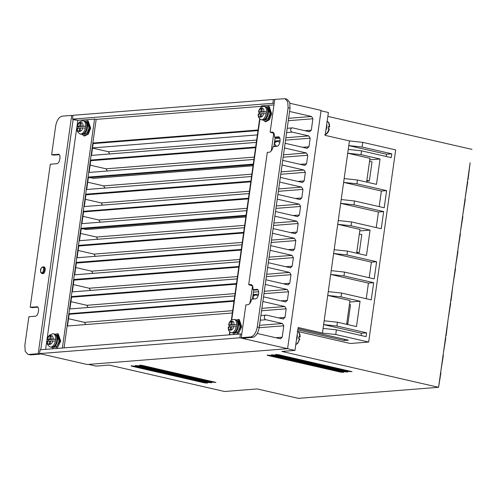 <?xml version="1.0" encoding="UTF-8"?>
<svg xmlns="http://www.w3.org/2000/svg" width="497" height="497" viewBox="0 0 497 497"><rect width="100%" height="100%" fill="white"/><g stroke="black" fill="none" stroke-linecap="round" stroke-linejoin="round"><path stroke-width="0.75" d="M297.61 331.536A6.803 3.554 -77.1 0 1 299.66 336.873L298.852 336.686L298.579 338.594L299.666 339.004M328.331 127.108L329.461 127.021L328.374 126.605L328.107 128.512L329.194 128.928M84.478 121.013L87.012 123.188A6.318 3.367 103 0 1 87.472 127.63A6.318 3.367 103 0 1 84.639 133.42L81.409 134.265A6.803 3.628 103 0 0 86.677 127.369A6.803 3.628 103 0 0 84.478 121.013L83.291 120.74A6.803 3.628 103 0 1 85.59 126.145L80.825 126.002L81.228 123.144L80.16 123.219L81.185 123.455M54.54 334.034L57.074 336.208A6.318 3.367 103 0 1 57.534 340.65A6.318 3.367 103 0 1 54.701 346.44L51.471 347.285A6.803 3.628 103 0 0 56.739 340.389A6.803 3.628 103 0 0 54.54 334.034L53.353 333.76A6.803 3.628 103 0 1 55.652 339.159L50.887 339.022L51.29 336.165L50.222 336.239L51.247 336.475M265.497 106.718L267.92 108.731A6.318 3.231 102.8 0 1 268.411 113.316A6.318 3.231 102.8 0 1 265.547 119.218L262.497 119.988A6.803 3.479 102.8 0 0 267.591 113.049A6.803 3.479 102.8 0 0 265.497 106.718L264.298 106.445A6.803 3.479 102.8 0 1 266.485 111.825L263.441 112.086L261.813 111.719L266.485 111.825L266.386 112.776L266.218 113.732L261.546 113.62L261.142 116.484L260.117 116.571L260.521 113.707L258.21 113.987C257.993 116.882 259.018 118.795 261.292 119.715L262.497 119.988M235.559 319.739L237.982 321.752A6.318 3.231 102.8 0 1 238.473 326.336A6.318 3.231 102.8 0 1 235.609 332.238L232.559 333.009A6.803 3.479 102.8 0 0 237.653 326.069A6.803 3.479 102.8 0 0 235.559 319.739L234.36 319.465A6.803 3.479 102.8 0 1 236.547 324.845L233.503 325.106L231.875 324.734L236.547 324.845L236.448 325.796L236.28 326.753L231.608 326.641L231.204 329.505L230.179 329.592L230.583 326.728L228.272 327.007C228.055 329.902 229.08 331.816 231.353 332.735L232.559 333.009M140.266 365.593L139.39 365.239L142.359 365.425L215.934 382.417L212.958 382.23L140.266 365.593L140.328 365.14M131.891 366.252L131.009 365.898L133.985 366.09L207.56 383.081L204.584 382.889L131.891 366.252L131.953 365.804M136.079 365.922L135.203 365.568L138.172 365.761L211.747 382.746L208.771 382.56L136.079 365.922L136.141 365.475M268.001 355.517L267.125 355.162L270.095 355.349L343.669 372.34L340.693 372.154L268.001 355.517L268.063 355.063M272.188 355.187L271.312 354.833L274.282 355.02L347.857 372.011L344.881 371.824L272.188 355.187L272.25 354.734M276.375 354.852L275.5 354.504L278.469 354.69L352.044 371.681L349.074 371.489L276.375 354.852L276.438 354.404M262.863 301.511L284.843 306.543L286.191 308.817L284.986 317.397L283.104 318.937L266.597 315.154A2.33 1.963 85.5 0 0 266.088 315.117A2.33 1.963 85.5 0 0 264.336 316.999A2.33 1.963 85.5 0 0 265.951 319.733L282.458 323.51L283.806 325.783L282.197 337.221L280.314 338.761L257.241 333.481M289.577 111.458L311.551 116.484L312.899 118.764L311.296 130.202L309.407 131.736L292.901 127.959A2.143 1.802 85.5 0 0 292.311 127.891A2.143 1.802 85.5 0 0 290.702 129.618A2.143 1.802 85.5 0 0 292.317 132.146L286.607 132.6M257.384 134.904L92.541 147.907M348.229 321.112L349.559 311.638M85.105 121.225L87.354 120.684L89.876 127.946L87.547 133.867L83.85 135.83L82.067 134.352M83.85 135.83L84.652 136.016L88.348 134.053L90.678 128.127L88.155 120.864L87.354 120.678M55.167 334.245L57.416 333.698L59.938 340.961L55.77 348.54M57.031 348.44L60.74 341.147L58.217 333.885L57.416 333.698M266.224 106.979L268.417 106.383L270.809 113.62L268.548 119.547L264.988 121.548L263.261 120.069M264.988 121.548L265.802 121.734L269.362 119.734L271.623 113.801L269.237 106.569L268.417 106.383M236.286 320L238.479 319.403L240.871 326.635L236.796 334.264M238.057 334.158L241.685 326.821L239.299 319.59L238.479 319.403M44.09 267.019L43.314 266.846A3.398 1.777 102.9 0 1 44.339 270.287A3.398 1.777 102.9 0 1 42.083 273.493A3.398 1.777 102.9 0 1 41.791 273.474L42.891 273.679C45.227 273.679 46.221 266.634 43.829 267.007M86.969 122.088L89.075 128.002L87.161 132.848L84.123 134.395M53.285 347.21L54.241 347.428L57.248 345.837L59.137 341.023L57.093 335.121L56.136 334.897M268.045 107.793L270.039 113.683L268.181 118.534L265.255 120.112M234.342 332.915L235.373 333.145L238.262 331.524L240.101 326.703L238.162 320.826L237.131 320.596M80.514 128.226L79.489 127.984L79.085 130.848L80.154 130.767L80.557 127.909L85.322 128.046L85.496 127.095L85.59 126.145L82.427 126.375L80.825 126.002M83.291 120.74C79.607 121.336 77.625 123.2 77.346 126.331L78.197 126.679L77.93 128.586M50.576 341.246L49.551 341.004L49.147 343.868L50.216 343.787L50.619 340.93L55.384 341.066L55.558 340.11L55.652 339.159L52.489 339.395L50.887 339.022M53.353 333.76C49.669 334.357 47.687 336.221 47.408 339.352L48.259 339.699L47.992 341.607M262.459 111.862L259.372 112.434L259.105 114.335M232.521 324.883L229.434 325.454L229.167 327.355M287.496 348.695L294.963 350.404L281.867 351.441L438.565 387.3L298.374 398.358L257.179 388.934L224.613 391.499L109.11 365.065L96.014 366.103L88.547 364.394M294.963 350.404L298.175 327.529L322.441 333.083L349.447 140.924L325.181 135.37L328.399 112.496L321.025 110.806M241.728 334.27L240.424 333.972L40.102 349.776L39.567 353.591L87.18 364.5L287.589 348.689L321.081 110.396L289.962 103.277M438.565 387.3L440.882 373.042L440.733 371.862L438.565 387.3M467.683 180.082L468.106 179.355L469.988 163.687L440.733 371.862M469.988 163.687L470.125 162.736M327.846 116.397L472.001 149.386M297.628 331.431L350.342 343.495L368.668 342.054L335.73 334.512L336.388 329.846L323.093 328.411M349.447 140.924L362.735 142.353L395.674 149.895L368.668 342.054M386.237 156.487L386.548 154.238L348.788 145.596L362.083 147.025L362.735 142.353M366.624 182.107L369.973 158.313L347.714 153.219L361.008 154.654L361.543 150.839L348.254 149.404M379.186 206.628L381.379 191.028L343.62 182.387L356.908 183.815L357.449 180.007L344.154 178.572M376.241 227.595L378.434 212.002L340.669 203.36L353.963 204.789L354.498 200.974L341.209 199.539M356.635 253.215L359.977 229.421L337.724 224.327L351.019 225.756L351.553 221.948L338.258 220.513M369.196 277.73L371.389 262.136L333.624 253.495L346.918 254.924L347.453 251.115L334.158 249.68M366.246 298.703L368.439 283.104L330.679 274.462L343.967 275.897L344.508 272.083L331.213 270.648M346.639 324.317L349.981 300.53L327.728 295.435L341.023 296.864L341.557 293.05L328.268 291.621M361.077 335.494L361.394 333.245L323.628 324.603L336.923 326.032L337.457 322.218L324.168 320.789M322.441 333.083L335.73 334.512M298.02 328.623L348.459 340.165L344.272 340.495L297.846 329.871M245.412 337.948L245.263 339.004L287.589 348.689M309.799 131.773L309.407 131.736M292.317 132.146L308.823 135.923L310.171 138.203L308.96 146.783L307.078 148.317L285.104 143.285M307.469 148.348L307.078 148.317M279.929 142.105L276.872 141.403L274.86 142.658L274.673 144.006L276.214 146.075L277.133 146.286M274.599 141.539L276.872 141.403M284.446 147.957L306.425 152.989L307.773 155.263L306.562 163.842L304.68 165.377L282.706 160.351M305.071 165.414L304.68 165.377M282.048 165.016L304.027 170.049L305.375 172.322L304.17 180.902L302.282 182.442L280.308 177.41M302.673 182.474L302.282 182.442M279.649 182.082L301.629 187.108L302.977 189.388L301.772 197.968L299.884 199.502L277.91 194.47M300.275 199.533L299.884 199.502M277.251 199.142L299.231 204.174L300.579 206.448L299.374 215.027L297.486 216.562L275.512 211.536M297.877 216.599L297.486 216.562M274.853 216.207L296.833 221.233L298.181 223.513L296.976 232.087L295.088 233.627L273.114 228.595M295.479 233.658L295.088 233.627M272.455 233.267L294.435 238.299L295.783 240.573L294.578 249.152L292.69 250.687L270.716 245.661M293.081 250.718L292.69 250.687M270.057 250.326L292.037 255.359L293.385 257.632L292.18 266.212L290.291 267.746L268.318 262.72M290.683 267.784L290.291 267.746M267.659 267.392L289.639 272.418L290.987 274.698L289.782 283.271L287.893 284.812L265.92 279.78M288.285 284.843L287.893 284.812M265.261 284.452L287.241 289.484L288.589 291.758L287.384 300.337L285.502 301.872L263.522 296.846M285.887 301.909L285.502 301.872M258.204 295.628L255.29 294.957L253.277 296.212L253.091 297.56L253.687 298.995M253.016 295.094L255.29 294.957M283.489 318.968L283.104 318.937M280.706 338.792L280.314 338.761M39.567 353.591L239.889 337.786L245.263 339.004M85.776 324.628L84.428 322.354L232.683 310.656M68.536 318.72L84.428 322.354M88.174 307.568L86.826 305.295L235.081 293.597M70.934 301.654L86.826 305.295M90.572 290.509L89.224 288.229L237.479 276.537M73.332 284.595L89.224 288.229M92.97 273.443L91.622 271.169L239.877 259.471M75.73 267.535L91.622 271.169M95.368 256.384L94.02 254.11L242.275 242.412M78.128 250.469L94.02 254.11M97.766 239.324L96.418 237.044L244.673 225.352M80.526 233.41L96.418 237.044M100.164 222.258L98.816 219.985L247.071 208.286M82.924 216.344L98.816 219.985M102.562 205.199L101.214 202.925L249.463 191.227M85.322 199.285L101.214 202.925M104.96 188.139L103.612 185.859L251.861 174.161M87.72 182.225L103.612 185.859M107.358 171.074L106.01 168.8L254.259 157.102M90.119 165.159L106.01 168.8M109.756 154.014L108.408 151.734L256.657 140.042M92.517 148.1L108.408 151.734M111.496 141.657L111.421 142.161M274.686 99.791L273.381 99.493L73.053 115.298L72.519 119.112L77.805 120.336L94.548 119.112M443.169 354.516L443.324 355.697L440.864 370.911M445.61 337.165L445.759 338.345L443.305 353.56M445.741 336.214L446.163 335.487L448.046 319.819M448.182 318.869L450.636 303.648L450.487 302.474M450.617 301.517L451.04 300.791L452.922 285.123M453.059 284.172L455.513 268.958L455.364 267.777M455.494 266.821L457.948 251.606L457.799 250.426M457.936 249.475L460.39 234.261L460.234 233.081M460.371 232.13L462.825 216.909L462.676 215.735M462.813 214.779L465.267 199.564L465.111 198.384M465.248 197.433L467.702 182.219L467.553 181.038M344.272 340.495L344.446 339.246M356.908 183.815L386.616 190.618L384.206 207.771L354.498 200.974M353.963 204.789L383.665 211.585L381.255 228.744L351.553 221.948M351.019 225.756L370.06 230.117L366.494 255.47L347.453 251.115M346.918 254.924L376.62 261.726L374.21 278.879L344.508 272.083M343.967 275.897L373.676 282.694L371.265 299.853L341.557 293.05M341.023 296.864L360.064 301.225L356.504 326.579L337.457 322.218M336.923 326.032L366.631 332.828L366.09 336.643L336.388 329.846M362.083 147.025L391.785 153.821L391.251 157.636L361.543 150.839M361.008 154.654L380.05 159.009L376.49 184.362L357.449 180.007M386.548 154.238L391.785 153.821M369.762 159.823L380.05 159.009M381.379 191.028L386.616 190.618M378.434 212.002L383.665 211.585M359.766 230.931L370.06 230.117M371.389 262.136L376.62 261.726M368.439 283.104L373.676 282.694M360.064 301.225L349.77 302.033M361.394 333.245L366.631 332.828M234 301.257L69.164 314.266M252.451 299.088L252.662 297.597L253.091 297.56M252.662 297.597L252.855 296.243L253.277 296.212M236.398 284.197L71.562 297.2M238.796 267.131L73.96 280.14M241.194 250.072L76.358 263.075M243.592 233.012L78.756 246.015M245.847 216.953L86.236 229.546L83.005 228.806L81.154 228.955M248.388 198.887L83.552 211.89M250.786 181.827L85.95 194.83M90.199 177.622L93.436 178.311L253.041 165.768L93.43 178.361L90.199 177.622L88.348 177.771M276.214 146.075L273.934 146.255M255.582 147.702L90.746 160.705M274.86 142.658L274.431 142.689L274.245 144.043L274.673 144.006M273.381 99.493L272.847 103.308L274.151 103.6M240.424 333.972L239.889 337.786M72.519 119.112L272.847 103.308M83.005 228.806L245.99 215.947M89.895 177.497L253.184 164.755M274.431 142.689L275.195 137.29M91.491 155.393L93.219 143.099L258.055 130.09M273.015 132.245L270.132 132.177L274.145 133.5M286.887 99.12L289.676 102.183L290.037 108.203L259.223 327.43C258.08 333.214 255.893 336.531 252.65 337.376L243.188 338.122L241.25 337.68L250.712 336.935C253.955 336.078 256.148 332.766 257.284 326.989L288.098 107.756L287.744 101.761L285.029 98.698L274.742 99.388L270.132 132.177M257.868 289.838L254.942 290.068L253.004 289.621L257.135 289.372M279.302 137.327L276.375 137.557L274.437 137.116L278.568 136.861M62.373 348.024L94.56 119.013L96.176 119.379L261.397 106.346M261.652 106.942L261.795 105.917L261.465 105.842L261.273 107.203M261.795 105.917L273.971 104.886M241.25 337.68L245.86 304.891L247.779 304.742C249.624 304.294 250.923 302.431 251.662 299.157L255.334 298.865C258.676 298.865 260.086 288.794 256.676 289.335L257.477 289.515M67.511 326.001L69.226 313.793L234.081 300.704M45.618 349.341L77.805 120.336L73.096 119.659L73.152 119.255M30.684 354.889L27.919 354.386L30.684 354.889L40.145 354.144L40.201 353.74M37.393 306.879L30.211 307.202L32.15 307.643L37.784 307.196M58.826 154.368L51.645 154.691L53.583 155.139L59.218 154.691M252.855 296.243L253.762 289.794M69.909 308.941L71.636 296.678L236.479 283.644M72.307 291.894L74.034 279.587L238.871 266.597M74.705 274.816L76.432 262.522L241.275 249.519M77.103 257.75L78.83 245.462L243.673 232.459M79.501 240.691L81.228 228.403L246.071 215.394M81.899 223.644L83.614 211.424L248.469 198.334M84.297 206.566L86.024 194.277L250.867 181.275M86.695 189.506L88.429 177.162L253.265 164.209M273.884 146.584L274.245 144.043M89.093 172.447L90.821 160.152L255.663 147.149M366.873 180.361L369.352 180.927L372.029 161.867L369.551 161.295M366.761 181.132L369.352 180.927M359.331 234.025L361.81 234.596L359.263 252.706L356.747 252.408M356.784 252.134L359.263 252.706M356.722 252.563L357.846 252.662M356.678 252.911L357.828 252.818M346.695 323.938L347.844 323.851L346.744 323.597M349.422 304.537L350.522 304.785L347.844 323.851M271.287 150.908L273.729 133.538M256.334 142.378L91.156 155.418L92.896 143.024L258.073 129.99M93.219 143.099L92.896 143.024M274.437 137.116C274.611 133.879 273.816 132.183 272.052 132.022L272.598 132.072M278.91 137.01L278.109 136.824C281.526 136.29 280.109 146.36 276.767 146.354L273.095 146.646C272.356 149.926 271.058 151.784 269.212 152.231L267.293 152.38L248.699 284.682L251.165 284.576M251.581 284.75L250.618 284.532C252.383 284.694 253.172 286.39 253.004 289.621M252.6 286.017L249.854 303.412M229.626 334.829L230.012 332.083M231.714 319.962L259.95 119.063M232.354 312.998L67.176 326.026L68.903 313.719L234.093 300.604M237.144 278.885L71.972 291.919L73.711 279.513L238.889 266.498M241.94 244.76L76.768 257.781L78.507 245.388L243.685 232.354M246.736 210.641L81.564 223.669L83.291 211.349L248.481 198.235M251.538 176.503L86.36 189.531L88.106 177.087L253.277 164.109M96.176 119.379L64.063 347.888M253.936 159.438L88.758 172.471L90.497 160.077L255.675 147.05M249.14 193.563L83.962 206.597L85.701 194.203L250.879 181.169M244.338 227.725L79.166 240.716L80.905 228.328L246.083 215.294M239.548 261.807L74.37 274.841L76.109 262.453L241.287 249.419M234.752 295.932L69.574 308.966L71.313 296.603L236.491 283.545M252.644 286.123L252.296 286.042M69.226 313.793L68.903 313.719M40.766 349.726L73.096 119.659M28.745 354.448L38.207 353.696L40.145 354.144M27.919 354.386L25.229 351.398L24.85 345.328L28.869 316.732L35.256 316.229C38.592 316.229 40.009 306.158 36.598 306.699L37.051 306.736M58.484 154.225L58.031 154.188C61.442 153.654 60.025 163.724 56.689 163.718L50.303 164.221L30.211 307.202M72.997 115.702L71.692 115.403L62.237 116.155C58.975 116.969 56.782 120.28 55.658 126.095L51.645 154.691M38.207 353.696L71.692 115.403M71.636 296.678L71.313 296.603M74.034 279.587L73.711 279.513M76.432 262.522L76.109 262.453M78.83 245.462L78.507 245.388M81.228 228.403L80.905 228.328M83.614 211.424L83.291 211.349M86.024 194.277L85.701 194.203M88.429 177.162L88.106 177.087M90.821 160.152L90.497 160.077M248.699 284.682L252.712 286.005M53.527 348.72L52.129 347.372M259.645 118.789L231.335 320.223M229.707 331.81L229.279 334.854M234.64 334.431L233.323 333.089M329.461 127.021L329.182 126.791A6.803 3.554 -77.1 0 0 327.138 121.454M299.933 337.096L298.809 337.19M85.322 128.046A6.803 3.628 103 0 1 80.228 133.991C77.675 132.581 76.625 130.668 77.072 128.245L79.489 127.984M47.134 341.271L49.551 341.004M259.372 112.434L258.788 111.974L260.788 111.806L261.192 108.942L262.217 108.855L261.813 111.719M264.298 106.445C261.223 106.464 259.285 108.34 258.483 112.073L258.788 111.974C259.272 107.309 264.646 106.849 263.814 111.545M229.434 325.454L228.85 324.995L230.85 324.827L231.254 321.963L232.279 321.876L231.875 324.734M234.36 319.465C231.285 319.484 229.347 321.36 228.545 325.094L228.85 324.995C229.334 320.329 234.708 319.869 233.876 324.566M82.906 125.853C83.745 121.156 78.153 121.56 77.675 126.232L79.756 126.083L80.16 123.219M52.968 338.873C53.806 334.177 48.215 334.58 47.737 339.252L49.818 339.103L50.222 336.239M79.756 126.083L81.359 126.449L81.402 126.139M78.197 126.679L81.359 126.449M51.464 339.159L51.421 339.47L49.818 339.103M48.259 339.699L51.421 339.47M262.174 109.166L261.192 108.942M262.416 112.173L260.788 111.806M260.521 113.707L261.503 113.931M230.583 326.728L231.565 326.951M232.236 322.186L231.254 321.963M232.478 325.193L230.85 324.827M325.305 134.482A6.803 3.554 -77.1 0 0 328.915 128.698M41.68 272.81C39.741 273.934 40.791 266.442 42.456 267.28C44.395 266.156 43.345 273.654 41.68 272.81M265.951 319.733L260.242 320.18M296.38 340.302A6.803 3.554 -77.1 0 0 297.225 334.313M295.783 344.558A6.803 3.554 -77.1 0 0 299.387 338.78M325.908 130.226A6.803 3.554 -77.1 0 0 326.746 124.238M43.022 266.821A3.398 1.777 102.9 0 1 43.314 266.846L42.897 266.814C40.108 268.436 39.741 270.66 41.791 273.474M213.051 381.603L212.958 382.23M204.671 382.268L204.584 382.889M208.858 381.938L208.771 382.56M340.78 371.526L340.693 372.154M344.974 371.197L344.881 371.824M349.161 370.868L349.074 371.489M275.804 337.73L282.197 337.221M283.806 325.783L259.179 327.728M259.521 325.318L282.458 323.51M278.593 317.9L284.986 317.397M286.191 308.817L261.565 310.762M261.907 308.351L284.843 306.543M280.991 300.84L287.384 300.337M288.589 291.758L263.963 293.702M258.589 294.125L253.091 294.559M253.427 292.149L258.639 291.739M264.305 291.292L287.241 289.484M283.383 283.781L289.782 283.271M290.987 274.698L266.361 276.636M266.703 274.232L289.639 272.418M285.781 266.715L292.18 266.212M293.385 257.632L268.759 259.577M269.101 257.166L292.037 255.359M288.179 249.656L294.578 249.152M295.783 240.573L271.157 242.517M271.499 240.107L294.435 238.299M290.577 232.596L296.976 232.087M298.181 223.513L273.555 225.452M273.897 223.041L296.833 221.233M292.975 215.53L299.374 215.027M300.579 206.448L275.953 208.392M276.295 205.982L299.231 204.174M295.373 198.471L301.772 197.968M302.977 189.388L278.351 191.326M278.693 188.922L301.629 187.108M297.771 181.405L304.17 180.902M305.375 172.322L280.749 174.267M281.091 171.856L304.027 170.049M300.169 164.345L306.562 163.842M307.773 155.263L283.147 157.207M283.489 154.797L306.425 152.989M302.567 147.286L308.96 146.783M310.171 138.203L285.545 140.142M280.134 140.57L274.673 140.999M275.009 138.595L279.817 138.216M285.881 137.737L308.823 135.923M311.296 130.202L304.897 130.705M288.279 120.703L312.899 118.764M288.614 118.298L311.551 116.484M250.712 336.935L252.65 337.376M259.223 327.43L257.284 326.989M288.098 107.756L290.037 108.203M55.384 341.066A6.803 3.628 103 0 1 50.29 347.012L51.471 347.285M266.218 113.732A6.803 3.479 102.8 0 1 261.292 119.715M236.28 326.753A6.803 3.479 102.8 0 1 231.353 332.735M82.639 127.754C82.16 132.426 76.569 132.836 77.408 128.139M52.701 340.774C52.222 345.446 46.631 345.856 47.47 341.159M263.547 113.453C263.062 118.118 257.688 118.578 258.521 113.881M233.609 326.473C233.124 331.139 227.75 331.598 228.583 326.902M297.411 331.48C299.275 332.164 300.169 334.015 300.095 337.047M324.696 134.718C326.976 134.215 328.523 132.264 329.349 128.878M86.074 121.877L87.031 122.1M267.069 107.576L268.1 107.806M266.088 315.117L260.894 315.527M292.311 127.891L287.21 128.294M257.986 130.599L93.15 143.602M286.968 99.139L285.029 98.698M299.828 338.954L297.709 343.365L295.765 344.688M326.939 121.398C327.088 121.895 329.523 120.914 329.617 126.965M83.223 134.19L84.179 134.407M264.28 119.895L265.311 120.125M80.228 133.991L81.409 134.265M47.14 341.265C46.687 343.688 47.737 345.601 50.29 347.012"/></g></svg>
